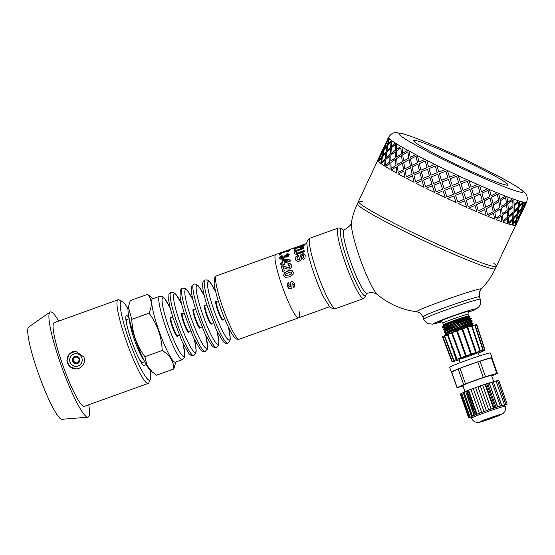 <?xml version="1.0" encoding="UTF-8"?>
<svg xmlns="http://www.w3.org/2000/svg" width="555" height="555" viewBox="0 0 555 555"><rect width="100%" height="100%" fill="white"/><g stroke="black" fill="none" stroke-linecap="round" stroke-linejoin="round"><path stroke-width="0.83" d="M141.581 363.171A23.234 3.268 70.2 0 0 141.671 363.171A23.234 3.268 70.2 0 0 142.177 362.769L141.809 363.511M152.223 371.933L150.162 370.123A33.661 4.738 -109.8 0 1 135.767 340.631A33.661 4.738 -109.8 0 1 128.094 308.726L128.371 307.026L131.785 319.375C132.319 333.194 136.696 345.633 144.917 356.692L146.915 365.218L152.223 371.933L156.559 375.194L173.833 368.985C173.798 361.43 169.92 355.262 162.199 350.482C161.665 336.663 157.28 324.224 149.059 313.166C152.403 305.514 151.904 299.249 147.561 294.358L153.062 298.646M175.831 361.999L173.833 368.985M170.246 307.997L164.502 298.319L162.074 296.377L159.597 296.301A33.661 4.738 70.2 0 0 159.597 296.301L152.507 298.847A33.661 4.738 70.2 0 0 159.431 332.126A33.661 4.738 70.2 0 0 175.276 362.2L182.373 359.647A33.661 4.738 70.2 0 1 182.366 359.647L184.426 357.58L184.864 354.992L183.129 343.85M147.561 294.358L130.279 300.567L128.371 307.026M144.917 356.692L162.199 350.482M131.785 319.375L149.059 313.166M193.522 355.602A33.661 4.738 70.2 0 0 193.73 355.568A33.661 4.738 70.2 0 0 193.737 355.561L192.751 355.748C191.843 355.977 190.566 355.256 188.929 353.591L182.297 342.088L172.952 317.64C170.683 310.342 169.261 304.452 168.699 299.971L168.935 294.296L170.968 292.214A33.661 4.738 70.2 0 0 170.961 292.214A33.661 4.738 70.2 0 0 177.642 324.793A33.661 4.738 70.2 0 0 193.522 355.602M204.878 351.516A33.661 4.738 70.2 0 0 205.086 351.481A33.661 4.738 70.2 0 0 205.093 351.481L204.115 351.662C203.206 351.891 201.93 351.176 200.286 349.511L193.653 338.002L184.309 313.554C182.04 306.263 180.625 300.373 180.056 295.884L180.299 290.216L182.324 288.128A33.661 4.738 70.2 0 0 182.317 288.135A33.661 4.738 70.2 0 0 189.005 320.714A33.661 4.738 70.2 0 0 204.878 351.516M216.242 347.437A33.661 4.738 70.2 0 0 216.45 347.395A33.661 4.738 70.2 0 0 216.457 347.395L215.472 347.583C214.563 347.812 213.286 347.09 211.649 345.425L205.017 333.923L195.672 309.475C193.404 302.177 191.981 296.287 191.419 291.805L191.655 286.13L193.688 284.049A33.661 4.738 70.2 0 0 193.681 284.049A33.661 4.738 70.2 0 0 200.362 316.627A33.661 4.738 70.2 0 0 216.242 347.437M227.599 343.351A33.661 4.738 70.2 0 0 227.807 343.316A33.661 4.738 70.2 0 0 227.814 343.309L226.835 343.496C225.927 343.725 224.65 343.011 223.006 341.346L216.374 329.837L207.029 305.389C204.76 298.097 203.345 292.207 202.776 287.719L202.686 283.376C202.95 281.69 203.74 280.552 205.045 279.963A33.661 4.738 70.2 0 0 205.038 279.97A33.661 4.738 70.2 0 0 211.726 312.548A33.661 4.738 70.2 0 0 227.599 343.351M216.408 275.884L214.376 277.965L214.14 283.633C214.702 288.121 216.124 294.011 218.393 301.309C223.034 315.746 227.758 326.916 232.566 334.804L234.37 337.26C236.007 338.925 237.283 339.646 238.192 339.417L239.177 339.23A33.661 4.738 70.2 0 1 238.962 339.272A33.661 4.738 70.2 0 1 223.075 308.434A33.661 4.738 70.2 0 1 216.408 275.884L275.814 254.53A33.661 4.738 70.2 0 0 282.738 287.809A33.661 4.738 70.2 0 0 298.583 317.876A33.661 4.738 70.2 0 0 299.11 311.438M159.597 296.301A33.661 4.738 70.2 0 0 166.285 328.879A33.661 4.738 70.2 0 0 182.158 359.682A33.661 4.738 70.2 0 0 182.366 359.647M58.677 321.102A55.882 7.867 70.2 0 0 50.054 312.097L28.721 326.992A49.076 6.91 70.2 0 0 39.058 375.395A49.076 6.91 70.2 0 0 61.896 419.296L87.829 417.2A55.882 7.867 70.2 0 0 88.745 404.768M73.843 357.996L76.798 356.934L79.185 358.988L78.623 362.11L75.667 363.171L73.281 361.111L73.843 357.996L76.847 356.976M73.281 361.111L74.03 357.989M75.806 363.123L73.468 361.104M76.028 356.248A3.809 3.767 -91.7 0 0 72.469 360.167A3.809 3.767 -91.7 0 0 76.257 363.858M79.594 358.78A3.809 3.767 -91.7 0 0 72.282 360.167A3.809 3.767 -91.7 0 0 76.16 363.865A3.809 3.767 -91.7 0 0 79.594 358.78M75.778 353.708A6.348 6.278 -91.7 0 0 69.77 360.244A6.348 6.278 -91.7 0 0 76.16 366.404M81.814 357.933A6.348 6.278 -91.7 0 0 69.618 360.25A6.348 6.278 -91.7 0 0 76.084 366.411A6.348 6.278 -91.7 0 0 81.814 357.933M75.487 351.183A8.894 8.79 -91.7 0 0 67.106 360.334A8.894 8.79 -91.7 0 0 76.028 368.95M83.951 357.094C85.297 362.353 83.562 366.14 78.754 368.444L76.056 368.95L69.68 366.543L66.891 360.334L69.368 353.972L75.522 351.176L83.951 357.094M50.054 312.097A55.882 7.867 70.2 0 0 61.82 367.209A55.882 7.867 70.2 0 0 87.829 417.2M128.059 308.982A41.916 5.897 70.2 0 0 122.246 301.407L119.075 299.873A44.456 6.258 70.2 0 0 118.09 299.749L54.189 322.719A44.456 6.258 70.2 0 0 63.339 366.668A44.456 6.258 70.2 0 0 84.263 406.385L148.164 383.415A44.456 6.258 70.2 0 0 148.844 382.686L150.315 379.488A41.916 5.897 70.2 0 0 149.975 369.949M118.09 299.749A44.456 6.258 70.2 0 0 127.234 343.698A44.456 6.258 70.2 0 0 148.164 383.415M122.246 301.407A41.916 5.897 70.2 0 0 129.939 342.726A41.916 5.897 70.2 0 0 150.315 379.488M129.017 317.731A26.675 3.753 70.2 0 0 126.061 316.066A26.675 3.753 70.2 0 0 131.958 341.998A26.675 3.753 70.2 0 0 143.918 365.759A26.675 3.753 70.2 0 0 145.139 362.588M525.835 203.921L523.212 209.186M524.288 206.89L523.754 207.945M523.247 209.2L520.472 213.848L518.932 218.372L523.247 209.2L520.472 213.848M519.875 215.062L516.767 219.551L515.567 224.234L518.294 219.565L519.875 215.062L516.767 219.551M517.163 218.427L520.229 213.918L521.471 209.249L518.141 213.633L517.163 218.427L518.141 213.633M520.951 212.766L523.684 208.09L525.266 203.588L522.262 208.139L520.951 212.766L522.262 208.139M388.764 136.988A76.333 5.148 25.2 0 0 388.514 137.21A76.333 5.148 25.2 0 0 388.493 137.251L388.611 137.307A76.208 5.141 25.2 0 0 388.597 137.474L388.479 137.425A76.333 5.148 25.2 0 0 389.104 138.424L389.215 138.479A76.208 5.141 25.2 0 0 389.541 138.805L389.423 138.757A76.333 5.148 25.2 0 0 391.393 140.366L391.504 140.415A76.208 5.141 25.2 0 0 392.163 140.894L392.052 140.845A76.333 5.148 25.2 0 0 395.32 143.03L395.424 143.079A76.208 5.141 25.2 0 0 396.395 143.69L396.291 143.648A76.333 5.148 25.2 0 0 400.772 146.353L400.87 146.395A76.208 5.141 25.2 0 0 402.132 147.124L402.042 147.089A76.333 5.148 25.2 0 0 407.634 150.245L407.717 150.28A76.208 5.141 25.2 0 0 409.236 151.12L409.16 151.085A76.333 5.148 25.2 0 0 415.716 154.616L415.785 154.644A76.208 5.141 25.2 0 0 417.533 155.566L417.464 155.539A76.333 5.148 25.2 0 0 424.839 159.361L424.894 159.382A76.208 5.141 25.2 0 0 426.816 160.36L426.767 160.346A76.333 5.148 25.2 0 0 434.759 164.356L434.801 164.363A76.208 5.141 25.2 0 0 436.854 165.383L436.82 165.376A76.333 5.148 25.2 0 0 445.249 169.483L445.27 169.483A76.208 5.141 25.2 0 0 446.338 169.996A76.208 5.141 25.2 0 0 447.406 170.51L447.392 170.517A76.333 5.148 25.2 0 0 456.043 174.617A76.208 5.141 25.2 0 0 458.215 175.623L458.215 175.63A76.333 5.148 25.2 0 0 466.873 179.626A76.208 5.141 25.2 0 0 469.003 180.583L469.017 180.597A76.333 5.148 25.2 0 0 477.473 184.385L477.439 184.364A76.208 5.141 25.2 0 0 479.506 185.273L479.541 185.301A76.333 5.148 25.2 0 0 487.588 188.79L487.533 188.755A76.208 5.141 25.2 0 0 489.475 189.581L489.531 189.616A76.333 5.148 25.2 0 0 496.961 192.717L496.892 192.682A76.208 5.141 25.2 0 0 498.661 193.397L498.723 193.438A76.333 5.148 25.2 0 0 505.369 196.081L505.286 196.033A76.208 5.141 25.2 0 0 506.833 196.63L506.909 196.678A76.333 5.148 25.2 0 0 512.598 198.794L512.501 198.745A76.208 5.141 25.2 0 0 513.791 199.203L513.881 199.252A76.333 5.148 25.2 0 0 518.467 200.785L518.37 200.737A76.208 5.141 25.2 0 0 519.369 201.042L519.466 201.097A76.333 5.148 25.2 0 0 522.845 202.013L522.741 201.958A76.208 5.141 25.2 0 0 523.42 202.11L523.531 202.166A76.333 5.148 25.2 0 0 525.613 202.443L525.502 202.388A76.208 5.141 25.2 0 0 525.856 202.381L524.322 206.904L526.695 202.11A76.333 5.148 25.2 0 0 526.709 202.069L526.598 202.013M512.959 223.887L516.358 219.537L517.274 214.709L513.618 218.934L512.959 223.887L513.618 218.934M515.977 220.668L512.647 225.052L515.977 220.668M517.274 214.709L513.507 218.878M521.471 209.249L518.037 213.578M522.151 208.083L525.266 203.588M525.502 202.388A76.208 5.141 25.2 0 1 523.42 202.11L522.553 206.959L525.613 202.443M522.741 201.958A76.208 5.141 25.2 0 1 519.369 201.042L519.126 206.203L522.845 202.013M518.37 200.737A76.208 5.141 25.2 0 1 513.791 199.203L514.138 204.663L518.467 200.785M512.501 198.745A76.208 5.141 25.2 0 1 506.833 196.63L507.7 202.381L512.598 198.794M505.286 196.033A76.208 5.141 25.2 0 1 498.661 193.397L499.979 199.398L505.369 196.081M496.892 192.682A76.208 5.141 25.2 0 1 489.475 189.581L491.161 195.797L496.961 192.717M487.533 188.755A76.208 5.141 25.2 0 1 479.506 185.273L481.462 191.669L487.588 188.79M471.119 187.104L469.017 180.597L471.119 187.104L477.473 184.385M459.02 178.079L460.4 182.234L466.859 179.605A76.208 5.141 25.2 0 1 458.215 175.623L460.4 182.234M445.783 171.148L447.94 177.787L441.468 180.32L447.934 177.794L445.783 171.148L439.366 173.673L441.468 180.32M440.413 182.616L442.557 189.255L436.105 191.794L442.543 189.262L440.413 182.616M362.339 201.604A76.208 5.141 25.2 0 0 358.454 201.493A76.208 5.141 25.2 0 0 416.167 234.231A76.208 5.141 25.2 0 0 496.413 266.289A76.208 5.141 25.2 0 0 493.853 263.375M436.854 165.383A76.208 5.141 25.2 0 0 445.27 169.483L438.873 172.015L445.249 169.483M426.816 160.36A76.208 5.141 25.2 0 0 434.801 164.363L428.599 166.937L434.759 164.356M417.533 155.566A76.208 5.141 25.2 0 0 424.894 159.382L418.983 162.039L424.839 159.361M409.236 151.12A76.208 5.141 25.2 0 0 415.785 154.644L410.194 157.405L415.716 154.616M402.132 147.124A76.208 5.141 25.2 0 0 407.717 150.28L402.576 153.215L407.634 150.245M396.395 143.69A76.208 5.141 25.2 0 0 400.87 146.395L396.36 149.579L400.772 146.353M392.163 140.894A76.208 5.141 25.2 0 0 395.424 143.079L391.4 146.471L395.32 143.03M389.541 138.805A76.208 5.141 25.2 0 0 391.504 140.415L388.236 144.14L391.393 140.366M388.597 137.474A76.208 5.141 25.2 0 0 389.215 138.479L386.502 142.448L389.104 138.424M524.322 206.904L525.856 202.381A76.208 5.141 25.2 0 0 526.577 202.062C527.923 198.211 527.194 194.916 524.392 192.183L517.787 187.236C509.539 182.026 496.968 175.241 480.068 166.882C463.834 158.89 448.065 151.626 432.761 145.084C419.087 139.256 408.938 135.42 402.313 133.575L396.097 132.589C393.217 132.451 390.727 134.012 388.625 137.258A76.208 5.141 25.2 0 0 388.611 137.307L388.542 137.453M512.556 219.919L508.588 223.984L512.556 219.919M518.897 218.358L517.829 220.654M517.746 220.612L515.082 225.323L517.746 220.612M522.657 203.241L518.897 207.41L518.349 212.419L521.742 208.063L522.657 203.241L519.001 207.466L518.349 212.419M517.947 208.444L513.979 212.509L513.743 217.678L517.461 213.481L517.947 208.444M518.439 202.089L514.069 205.954L514.131 211.268L518.162 207.23L518.439 202.089L514.166 206.002L514.131 211.268M512.952 213.508L508.678 217.421L508.741 222.735L512.771 218.705L512.952 213.508M512.966 206.911L508.401 210.671L508.748 216.138L513.084 212.253L512.966 206.911M512.709 200.175L507.776 203.74L508.394 209.346L513.021 205.621L512.709 200.175L507.867 203.789L508.394 209.346M507.575 218.379L503.017 222.139L507.575 218.379M507.228 211.594L502.393 215.208L503.01 220.821L507.631 217.088L507.228 211.594M506.535 204.628L501.442 208.104L502.317 213.848L507.208 210.262L506.535 204.628M505.605 197.531L500.187 200.827L501.297 206.703L506.444 203.255L505.605 197.531L500.263 200.868L501.297 206.703M501.151 216.096L496.052 219.572L501.151 216.096M500.138 208.957L494.803 212.301L495.906 218.177L501.061 214.729L500.138 208.957M498.827 201.652L493.27 204.871L494.588 210.865L499.979 207.549L498.827 201.652M497.308 194.229L491.487 197.296L493 203.407L498.605 200.209L497.308 194.229L491.543 197.33L493 203.407M493.437 213.12L487.88 216.339L493.437 213.12M491.855 205.662L486.097 208.763L487.609 214.875L493.215 211.684L491.855 205.662M490.023 198.059L484.085 201.049L485.771 207.265L491.57 204.191L490.023 198.059M488.025 190.351L481.879 193.216L483.71 199.529L489.683 196.553L488.025 190.351L481.927 193.251L483.71 199.529M484.633 209.526L478.701 212.523L484.633 209.526M482.586 201.791L476.495 204.691L478.327 210.997L484.3 208.021L482.586 201.791M480.339 193.931L474.123 196.748L476.072 203.137L482.198 200.258L480.339 193.931M477.973 185.994L471.611 188.707L473.665 195.166L479.915 192.377L477.973 185.994L471.639 188.728L473.665 195.166M474.955 205.399L468.732 208.215L474.955 205.399M472.548 197.434L466.221 200.175L468.274 206.64L474.525 203.845L472.548 197.434M470.016 189.38L463.612 192.051L465.735 198.579L472.083 195.859L470.016 189.38M467.407 181.263L460.927 183.865L463.099 190.434L469.523 187.777L467.407 181.263L460.941 183.878L463.099 190.434M464.632 200.848L458.222 203.518L464.632 200.848M462.003 192.71L455.544 195.332L457.708 201.909L464.14 199.252L462.017 192.731L455.551 195.346L457.708 201.909M459.311 184.51L452.825 187.09L455.01 193.702L461.483 191.093L459.311 184.51M453.636 189.546L455.003 193.688M457.944 180.361L456.592 176.261L450.105 178.814L452.276 185.446L458.777 182.879L456.592 176.268L450.091 178.821M453.921 195.984L447.434 198.558L453.921 195.984L456.099 202.561A76.333 5.148 -154.8 0 1 447.441 198.572M444.708 190.289L451.201 187.729L444.708 190.289L446.893 196.914L453.386 194.347L451.201 187.743L452.554 191.829M447.448 179.855L442.002 181.984L444.16 188.631L450.653 186.085L448.475 179.452L450.653 186.085M442.044 191.329L436.618 193.452A76.333 5.148 -154.8 0 0 445.27 197.552L443.084 190.92L445.27 197.545M437.798 174.312L439.886 180.958L433.462 183.483L439.865 180.951L437.798 174.312M435.252 166.014L437.285 172.654L430.944 175.193L437.257 172.647L435.252 166.014L429.022 168.574L430.944 175.193M432.414 185.779L434.496 192.425L432.414 185.779M429.903 177.489L431.901 184.121L425.553 186.66L431.873 184.114L429.903 177.489M427.523 169.233L429.41 175.838L423.167 178.398L429.376 175.831L427.523 169.233M425.255 160.999L427.066 167.582L420.947 170.177L427.017 167.568L425.255 160.999L419.309 163.642L420.947 170.177M422.133 180.701L424.027 187.306L422.133 180.701M419.927 172.487L421.682 179.057L415.563 181.645L421.633 179.043L419.927 172.487M417.908 164.329L419.504 170.85L413.537 173.486L419.448 170.829L417.908 164.329M416.049 156.226L417.533 162.705L411.741 165.404L417.471 162.684L416.049 156.226L410.478 159.001L411.741 165.404M412.518 175.803L414.113 182.317L412.518 175.803M410.728 167.721L412.143 174.18L406.35 176.872L412.081 174.159L410.728 167.721M409.188 159.729L410.402 166.112L404.803 168.88L410.332 166.091L409.188 159.729M407.849 151.813L408.917 158.147L403.54 160.985L408.841 158.113L407.849 151.813L402.743 154.762L403.54 160.985M403.804 171.197L405.011 177.586L403.804 171.197M402.541 163.316L403.527 169.615L398.15 172.459L403.45 169.587L402.541 163.316M401.584 155.546L402.326 161.748L397.186 164.682L402.243 161.72L401.584 155.546M400.863 147.866L401.431 154.006L396.554 157.044L401.341 153.971L400.863 147.866L396.291 151.029L396.554 157.044M396.201 167.013L396.943 173.222L396.201 167.013M395.569 159.375L396.048 165.473L391.164 168.512L395.958 165.439L395.569 159.375M395.285 151.876L395.479 157.863L390.873 161.012L395.389 157.821L395.285 151.876M395.257 144.487L395.271 150.391L390.949 153.659L395.167 150.35L395.257 144.487L391.282 147.894L390.949 153.659M389.894 163.343L390.096 169.331L389.894 163.343M389.971 155.997L389.881 161.866L385.558 165.126L389.783 161.824L389.971 155.997M390.436 148.816L390.033 154.547L386.016 157.946L389.929 154.505L390.436 148.816M391.178 141.754L390.574 147.394L386.863 150.925L390.463 147.352L391.178 141.754L387.841 145.445L386.863 150.925M385.045 160.284L384.65 166.014L385.045 160.284M385.898 153.27L385.184 158.869L381.479 162.4L385.073 158.82L385.898 153.27M387.154 146.437L386.12 151.89L382.735 155.56L386.009 151.841L387.154 146.437M388.715 139.735L387.459 145.091L384.407 148.906L387.348 145.035L388.715 139.735L386.044 143.724L384.407 148.906M381.771 157.904L380.73 163.357L381.771 157.904M383.443 151.251L382.069 156.559L379.016 160.381L381.958 156.51L383.443 151.251M385.538 144.799L383.824 149.947L381.112 153.922L383.713 149.899L385.538 144.799M387.48 139.853L383.63 147.658M380.147 156.267L378.441 161.415L380.147 156.267M382.097 151.328L378.239 159.125L382.666 150.003M523.865 208L522.144 211.767M525.973 202.436A76.333 5.148 25.2 0 0 526.695 202.11M520.451 215.389L518.363 219.419M520.583 213.904L518.932 218.372M518.481 219.475L516.76 223.235M517.857 220.668L515.921 225.052A76.333 5.148 -154.8 0 1 515.193 225.372M516.878 219.607L515.567 224.234M377.837 160.242L378.593 158.341M382.555 149.947L378.239 159.125M382.284 150.495L383.984 146.874M385.42 144.744L383.089 148.893L381.112 153.922M383.332 151.203L380.661 155.199L379.016 160.381M387.674 139.021L388.493 137.251M387.043 146.381L384.039 150.225L382.735 155.56M385.787 153.222L382.45 156.912L381.479 162.4M388.479 137.425L386.502 142.448M377.719 160.194A76.333 5.148 -154.8 0 1 377.74 160.145L378.045 159.486M390.325 148.768L386.662 152.313L386.016 157.946M389.874 155.955L385.892 159.368L385.558 165.126M389.423 138.757L388.125 144.092M380.036 156.212L377.705 160.36A76.333 5.148 -154.8 0 0 378.323 161.366M395.181 151.834L390.9 155.116L390.873 161.012M395.472 159.334L390.9 162.497L391.164 168.512M392.052 140.845L391.4 146.471M381.66 157.856L378.649 161.692A76.333 5.148 -154.8 0 0 380.619 163.309M401.501 155.511L396.652 158.557L397.186 164.682M402.465 163.281L397.359 166.229L398.15 172.459M396.291 143.648L396.263 149.538M384.941 160.235L381.278 163.787A76.333 5.148 -154.8 0 0 384.546 165.973M409.118 159.701L403.769 162.559L404.803 168.88M410.658 167.693L405.094 170.468L406.35 176.872M402.042 147.089L402.576 153.215M389.797 163.302L385.517 166.59A76.333 5.148 -154.8 0 0 389.998 169.296M417.846 164.308L412.081 167.013L413.537 173.486M419.871 172.466L413.926 175.109L415.563 181.645M409.16 151.085L410.194 157.405M396.11 166.979L391.261 170.031A76.333 5.148 -154.8 0 0 396.86 173.188M427.475 169.219L421.377 171.814L423.167 178.398M429.861 177.482L423.631 180.042L425.553 186.66M417.464 155.539L418.928 162.018M403.728 171.169L398.379 174.027A76.333 5.148 -154.8 0 0 404.942 177.558M437.77 174.305L431.436 176.844L433.462 183.483M440.392 182.616L433.975 185.148L436.084 191.794M426.767 160.346L428.557 166.923M412.462 175.782L406.69 178.481A76.333 5.148 -154.8 0 0 414.065 182.304M436.82 165.376L438.845 172.015M422.091 180.687L415.993 183.282A76.333 5.148 -154.8 0 0 423.985 187.299M452.825 187.09L459.318 184.524M447.392 170.517L449.55 177.156L456.043 174.61A76.208 5.141 25.2 0 1 447.406 170.51M432.387 185.779L426.046 188.318A76.333 5.148 -154.8 0 0 434.475 192.425M458.243 203.539A76.333 5.148 -154.8 0 0 466.7 207.327L464.66 200.868M463.612 192.051L465.735 198.579M472.583 197.462L466.249 200.195L468.274 206.64M470.043 189.401L463.633 192.072M468.767 208.243A76.333 5.148 -154.8 0 0 476.814 211.726L474.997 205.433M474.123 196.748L476.072 203.137M476.495 204.691L478.327 210.997M469.003 180.583A76.208 5.141 25.2 0 0 477.439 184.364M480.38 193.959L474.157 196.768M482.635 201.819L476.537 204.719M478.75 212.558A76.333 5.148 -154.8 0 0 486.187 215.659L484.695 209.561M484.085 201.049L485.771 207.265M486.097 208.763L487.609 214.875M479.541 185.301L481.462 191.669M490.079 198.093L484.14 201.083M491.924 205.697L486.159 208.798M487.949 216.381A76.333 5.148 -154.8 0 0 494.588 219.017L493.513 213.162M493.27 204.871L494.588 210.865M494.803 212.301L495.906 218.177M489.531 189.616L491.161 195.797M498.903 201.694L493.339 204.906M500.221 208.999L494.88 212.343M496.135 219.613A76.333 5.148 -154.8 0 0 501.817 221.729L501.234 216.145M501.442 208.104L502.317 213.848M502.393 215.208L503.01 220.821M498.723 193.438L499.979 199.398M506.625 204.67L501.526 208.146M507.319 211.642L502.476 215.257M503.108 222.187A76.333 5.148 -154.8 0 0 507.693 223.727L507.672 218.427M508.401 210.671L508.748 216.138M508.678 217.421L508.741 222.735M506.909 196.678L507.7 202.381M513.063 206.959L508.498 210.72M513.049 213.564L508.775 217.47M513.979 212.509L513.743 217.678M513.881 199.252L514.138 204.663M508.692 224.033A76.333 5.148 -154.8 0 0 512.071 224.955L512.66 219.967M518.051 208.5L514.083 212.565M516.088 220.724L514.839 225.385A76.333 5.148 -154.8 0 1 512.758 225.101M519.466 201.097L519.126 206.203M523.531 202.166L522.553 206.959M453.137 163.01A52.073 3.51 25.2 0 0 507.971 184.919A52.073 3.51 25.2 0 0 462.329 159.597A52.073 3.51 25.2 0 0 413.704 140.637A52.073 3.51 25.2 0 0 453.137 163.01M296.987 246.982L294.705 247.953M299.596 246.136L298.937 246.371L299.568 246.052M301.164 245.476L298.937 246.371M303.301 244.838L302.593 245.095L303.259 244.727M305.195 244.228L302.593 245.095M294.587 253.746L294.726 252.213L295.496 251.38L303.98 247.981M296.53 250.756L296.349 250.333L303.793 247.558L303.856 248.48L297.154 250.936L295.975 252.393L296.578 253.371L296.155 252.789L296.578 253.371L297.438 253.371L304.286 250.95M295.496 251.38L295.315 250.957L296.349 250.333M294.726 252.213L295.315 250.957M294.525 253.413L294.538 251.803M294.774 253.989L294.344 253.018L294.774 253.989L296.904 254.343L304.3 251.783L304.105 250.569L297.258 252.99L297.438 253.371M295.975 252.393L296.398 252.983L297.258 252.99M295.121 247.592L284.576 251.387M279.755 258.602L280.351 257.111L282.259 255.945M286.56 255.293L286.782 254.377L288.17 254.134L289.384 254.953M287.885 255.466L287.337 254.752L286.373 254.884L286.595 253.954L287.983 253.711L289.197 254.551L288.51 256.098L286.997 257.083L284.888 256.972L282.8 258.88L280.594 259.081L279.54 258.075L280.171 256.694L282.072 255.522L282.349 256.306L281.045 257.527L281.531 257.902L285.596 256.028L285.985 256.528L286.914 256.417L287.885 255.466M285.596 256.028L285.985 256.528L285.804 256.132L287.469 255.584L287.337 254.752M281.045 257.527L281.718 258.297L281.225 257.922L282.89 258.103L284.292 256.854L283.924 256.049L285.409 255.626L285.804 256.132L285.409 255.626M284.104 256.452L283.924 256.049M280.351 257.111L280.171 256.694M288.17 254.134L287.983 253.711M286.782 254.377L286.595 253.954M287.65 255.98L287.469 255.584M286.914 256.417L286.727 256.028M283.952 257.499L283.772 257.104M282.89 258.103L282.71 257.714M288.295 265.519L288.1 263.965L290.459 264.013L291.153 264.645M282.8 271.679L281.364 266.22L283.293 266.067L287.885 267.683L289.086 267.614L289.939 266.99L290.057 266.088L289.363 265.186L288.142 265.269L287.941 263.687L290.3 263.75L291.424 265.346L291.202 267.586L289.53 268.995L286.859 269.002L283.466 267.649L284.347 270.875L282.661 271.485L281.205 265.935L283.133 265.789L287.74 267.461L288.94 267.392L289.793 266.761L289.904 265.845L289.363 265.186M284.382 276.772L283.827 275.745L284.25 273.254L287.809 271.097L291.902 270.569L292.908 271.187M285.208 275.058L286.581 275.793L291.236 274.128L291.979 272.782L290.605 272.047L285.95 273.712L285.242 274.42L285.596 275.558L288.884 275.002L291.826 273.296L291.479 272.158M291.902 270.569L293.359 272.103L293.04 274.565L289.481 276.876L285.332 277.354L284.326 276.723L283.702 275.606L284.118 273.088L287.67 270.923L291.777 270.403M283.147 265.019L282.766 263.798L280.865 264.492L280.573 263.146L282.474 262.459L281.954 259.74L283.543 259.171L290.112 259.886L290.362 261.051L284.361 263.223L284.576 264.159L282.981 264.735L282.766 263.798M281.031 264.791L280.74 263.472L282.648 262.779L282.134 260.108L283.716 259.532L290.279 260.205M284.07 261.884L284.236 262.203L287.476 261.037L283.758 260.316L284.07 261.884L287.303 260.711M283.716 259.532L283.543 259.171M282.134 260.108L281.954 259.74M285.138 252.012L287.747 251.491L288.142 250.7L289.745 250.125M279.755 255.106L280.337 253.475L281.343 253.115M281.17 254.079L279.574 254.655L280.164 252.997L287.566 251.026L287.969 250.229L289.571 249.653L289.051 251.179L281.51 252.726L281.17 254.079M288.142 250.7L287.969 250.229M287.747 251.491L287.566 251.026M280.337 253.475L280.164 252.997M292.055 287.761L290.924 288.808L289.009 288.621L287.476 286.56L287.254 284.146L288.42 282.523M294.476 286.914L293.886 287.469L292.936 285.901L293.29 284.32L292.207 283.307L291.777 288.239M292.901 285.929L293.227 284.347L292.207 283.307M287.254 284.146L288.336 282.502L289.266 284.243L288.635 285.013L288.718 286.116L289.946 287.15L290.196 283.071L291.458 281.704L292.395 281.586M287.476 286.56L287.178 284.146M289.009 288.621L287.414 286.588M290.924 288.808L288.961 288.683M292.006 287.83L290.875 288.884M293.886 287.469L292.88 285.943M291.458 281.704L293.123 281.857L294.518 283.841L294.837 286.109L293.838 287.546M290.196 283.071L291.375 281.69M290.314 286.158L290.119 283.071M289.946 287.15L290.251 286.2M295.884 260.281L296.016 257.145L298.278 255.473M303.224 259.809L302.759 258.276L303.71 257.478L303.814 256.417L303.085 255.238L302.454 255.224L301.92 255.647L301.296 259.136L300.553 260.357L299.131 261.225L297.508 261.391L295.801 260.142M296.016 257.145L295.843 256.812L298.104 255.127L298.548 256.389L297.279 257.395L297.078 258.616L297.882 259.865L297.244 258.921L297.882 259.865L298.888 259.913L299.7 258.852L300.442 255.598L302.232 254.294L303.64 254.093L305.042 254.953M295.628 259.49L295.843 256.812M296.19 260.711L295.461 259.185M303.71 257.478L303.085 255.238M302.759 258.276L303.543 257.187M304.764 254.585L305.229 255.557L304.959 257.999L303.072 259.546L302.6 257.992M303.64 254.093L304.966 254.787M302.232 254.294L302.059 253.947L303.467 253.753M300.442 255.598L300.276 255.258L302.059 253.947M299.7 258.852L300.276 255.258M299.423 259.546L299.54 258.561M298.888 259.913L299.256 259.261M297.078 258.616L297.723 259.58L298.729 259.629M294.497 250.881L294.816 248.564L302.392 247.024L302.635 245.844L304.237 245.261M296.46 247.974L296.356 247.475L302.211 246.573L302.454 245.372L304.057 244.797L303.779 246.947L296.058 248.036L295.912 249.868L294.317 250.444L294.636 248.092L296.356 247.475M302.635 245.844L302.454 245.372M302.392 247.024L302.211 246.573M294.816 248.564L294.636 248.092M284.999 251.228L275.814 254.53A33.661 4.738 70.2 0 0 282.738 287.809A33.661 4.738 70.2 0 0 298.583 317.876L329.705 306.693M377.65 294.795A39.738 5.592 -109.8 0 1 377.615 294.767A39.738 5.592 -109.8 0 1 360.507 259.851A39.738 5.592 -109.8 0 1 351.475 222.035L351.475 222.035C351.925 223.97 349.504 226.606 344.211 229.943A33.661 4.738 -109.8 0 1 344.211 229.943A33.661 4.738 -109.8 0 0 350.871 262.494A33.661 4.738 -109.8 0 0 366.758 293.331A33.661 4.738 -109.8 0 0 366.973 293.297A33.661 4.738 -109.8 0 0 366.98 293.29L370.678 292.575C373.792 292.7 376.11 293.428 377.615 294.767A76.208 76.208 0 0 0 416.777 311.785L416.77 311.785A34.292 1.554 160.6 0 1 444.701 300.165A34.292 1.554 160.6 0 1 480.887 288.829A34.292 1.554 160.6 0 1 481.199 289.1L481.199 289.1A76.208 76.208 0 0 0 495.331 268.585L515.678 225.268M479.534 296.96A30.102 1.367 160.6 0 0 479.61 296.793A30.102 1.367 160.6 0 0 479.263 296.717A30.102 1.367 160.6 0 0 448.773 306.214A30.102 1.367 160.6 0 0 422.827 316.794A30.102 1.367 160.6 0 0 422.993 316.87M495.331 268.585A76.208 5.141 25.2 0 1 415.091 236.527A76.208 5.141 25.2 0 1 357.378 203.789L358.454 201.493A76.208 5.141 25.2 0 0 416.167 234.231A76.208 5.141 25.2 0 0 496.413 266.289M473.082 323.44L472.957 323.093L467.185 324.952L448.301 332.334L445.228 333.937L445.034 334.665L446.796 333.451L456.848 329.171L473.082 323.447L471.993 324.717L457.341 329.954L447.011 334.582M446.831 335.06L445.034 334.665M445.991 332.667L444.194 332.272L447.33 330.392L459.769 325.334L472.243 321.047L472.111 320.7L448.773 329.351L444.902 331.21L444.187 332.272M471.396 318.653L471.056 318.341L462.71 321.158L444.819 328.407L443.292 329.372L443.348 329.878L454.399 324.682L471.396 318.653L470.307 319.93L447.913 328.421L444.992 330.183L445.138 330.593M472.243 321.047L471.146 322.323L448.752 330.815L445.838 332.577L445.984 332.986M445.145 330.274L443.348 329.878M444.319 328.262L454.975 323.246L469.627 318.001L470.14 316.745L469.551 316.447A14.097 0.638 -19.4 0 0 450.417 322.608C445.825 324.696 443.154 326.167 442.404 327.034L444.763 324.911L450.417 322.608A14.097 0.638 -19.4 0 0 443.14 325.875A14.097 0.638 -19.4 0 0 443.417 325.847M443.452 325.806L443.41 325.688A13.639 0.617 -19.4 0 1 444.756 324.911M444.298 328.199L444.153 327.79L447.073 326.028L469.468 317.529M444.139 331.758L445.228 330.496L455.821 325.639L470.473 320.395L470.307 319.923M446.053 327.672L444.624 327.887M446.615 333.139L446.067 332.882L456.661 328.033L471.32 322.788M452.915 332.292L472.159 325.181L471.993 324.71M467.636 317.855L470.134 316.759M454.399 322.49C465.25 318.848 470.397 316.94 469.835 316.759C468.191 317.037 456.141 321.206 448.551 324.328A15.096 0.687 160.6 0 0 442.411 327.027L442.502 327.471L448.551 324.328M444.305 327.88L442.502 327.485M480.339 299.228A29.977 1.36 -19.4 0 0 447.635 309.322A29.977 1.36 -19.4 0 0 423.791 319.146L422.952 316.752A29.977 1.36 -19.4 0 1 446.789 306.929A29.977 1.36 -19.4 0 1 479.492 296.835L480.692 300.692L480.359 304.272L479.097 306.575L476.634 308.684L468.101 312.465M493.957 407.974L495.074 407.606L486.645 383.671L485.528 384.039L493.957 407.974L479.367 413.232L476.433 414.273L468.004 390.338L466.484 390.991L475.142 414.849L472.277 416.236A17.781 0.805 -19.4 0 1 485.306 411.116A17.781 0.805 -19.4 0 1 500.95 405.927L495.074 407.606M486.645 383.671L487.685 383.366L496.114 407.301M467.074 390.706L475.503 414.64L476.433 414.273M475.503 414.64L474.913 414.925M498.667 380.244L507.18 404.13L504.766 405.31M506.909 404.186L500.95 405.927A17.781 0.805 -19.4 0 1 504.703 405.136L505.126 406.329C506.035 409.104 505.279 411.539 502.851 413.635L494.116 417.464C484.078 421.051 478.667 422.702 477.897 422.41C474.733 422.3 472.631 420.877 471.583 418.144A17.781 0.805 -19.4 0 1 485.722 412.316A17.781 0.805 -19.4 0 1 505.126 406.329M471.25 417.207L468.684 417.95L460.352 394.001M460.338 393.967L460.858 393.71L469.287 417.644L468.767 417.901M471.583 418.144L471.16 416.944A17.781 0.805 -19.4 0 1 472.277 416.236L469.287 417.644M479.34 413.232L470.911 389.298L468.566 390.144L476.974 414.079L468.566 390.144L468.004 390.338M460.005 368.236L458.146 368.964L463.619 384.525L465.485 383.789L460.005 368.236L478.743 361.506L491.862 357.725A21.59 0.978 -19.4 0 1 492.07 357.788A21.59 0.978 -19.4 0 1 491.945 357.961M477.772 361.846L483.245 377.407L465.485 383.789M463.619 384.525L457.181 387.64L451.701 372.086L458.146 368.964M462.981 386.065L457.181 387.64M491.758 376.012L497.342 373.286L491.862 357.725M491.328 357.843L496.808 373.397L497.342 373.286M496.808 373.397L485.486 376.665L480.006 361.104M483.245 377.407L485.486 376.665M464.972 391.719L462.808 385.579A15.242 0.694 -19.4 0 1 474.927 380.584A15.242 0.694 -19.4 0 1 491.557 375.451L493.728 381.625M458.673 368.735A21.59 0.978 -19.4 0 0 451.34 372.127A21.59 0.978 -19.4 0 0 451.548 372.19L451.701 372.086M459.089 368.575A21.59 0.978 -19.4 0 1 468.51 365.051A21.59 0.978 -19.4 0 1 478.743 361.506M479.249 361.34A21.59 0.978 -19.4 0 1 491.779 357.725M488.747 409.847L480.318 385.912L482.635 385.08L485.001 384.24L493.43 408.168M482.663 385.08L491.092 409.014M485.001 384.226L485.528 384.039M497.627 406.87L489.198 382.929L497.44 406.94M489.01 383.006L487.692 383.387M489.198 382.929L491.973 382.131L500.402 406.066M501.914 405.629L493.298 381.771L501.727 405.705M493.298 381.771L491.98 382.145M493.485 381.694L496.052 380.952L504.481 404.886M505.993 404.449L497.564 380.515L505.806 404.526M497.377 380.591L496.059 380.973M497.564 380.515L498.48 380.251M460.858 393.71L469.509 417.575M461.08 393.634L461.732 393.322M471.611 416.521L463.182 392.586L461.718 393.294L470.147 417.228M463.182 392.586L471.833 416.451M463.404 392.51L464.056 392.198M474.053 415.341L465.624 391.407L464.042 392.17L472.471 416.104M465.624 391.407L474.282 415.265M465.853 391.331L466.498 391.018M470.911 389.298L473.221 388.465L481.65 412.4M475.593 387.619L473.248 388.465L481.678 412.4M486.381 410.7L477.952 386.766L475.586 387.612L484.015 411.546M477.952 386.766L486.409 410.7M477.98 386.759L480.325 385.919M482.635 385.08L491.064 409.014M489.087 418.262A9.268 0.423 -19.4 0 1 499.209 415.14A9.268 0.423 -19.4 0 1 490.599 418.616A9.268 0.423 -19.4 0 1 481.712 421.3A9.268 0.423 -19.4 0 1 489.087 418.262M451.34 372.127L449.654 367.341A21.59 0.978 -19.4 0 1 466.824 360.264A21.59 0.978 -19.4 0 1 490.384 353.001L492.07 357.788M442.675 336.573L442.786 336.503A18.162 0.826 -19.4 0 1 444.229 335.768L444.541 335.629A18.162 0.826 -19.4 0 1 447.274 334.471L447.774 334.27A18.162 0.826 -19.4 0 1 451.569 332.799L452.172 332.57A18.162 0.826 -19.4 0 1 456.626 330.933L457.299 330.69A18.162 0.826 -19.4 0 1 461.989 329.046L462.662 328.81A18.162 0.826 -19.4 0 1 467.123 327.318L467.726 327.124A18.162 0.826 -19.4 0 1 471.521 325.931L472.021 325.771L480.387 351.107A17.462 0.791 -19.4 0 1 483.017 350.365L483.329 350.288A17.462 0.791 -19.4 0 1 484.716 350.018L484.82 350.011A17.462 0.791 -19.4 0 1 484.973 350.059A17.462 0.791 -19.4 0 1 484.82 350.24L484.716 350.316A17.462 0.791 -19.4 0 1 483.336 351.017L483.023 351.155A17.462 0.791 -19.4 0 1 480.394 352.265L479.909 352.46A17.462 0.791 -19.4 0 1 478.299 353.091M456.612 359.46L447.274 334.464L456.612 359.46A17.462 0.791 -19.4 0 0 453.976 360.57L453.671 360.708A17.462 0.791 -19.4 0 0 452.283 361.409L452.179 361.485A17.462 0.791 -19.4 0 0 452.027 361.666L442.522 336.76M456.592 359.46L457.091 359.265A17.462 0.791 -19.4 0 1 460.712 357.857L461.323 357.628A17.462 0.791 -19.4 0 1 465.583 356.06L466.256 355.817A17.462 0.791 -19.4 0 1 470.737 354.243L471.41 354.014A17.462 0.791 -19.4 0 1 475.67 352.585L476.28 352.39L467.726 327.124L476.28 352.39A17.462 0.791 -19.4 0 1 479.902 351.253L480.401 351.093L472.021 325.778A18.162 0.826 -19.4 0 1 474.754 325.008L475.066 324.932A18.162 0.826 -19.4 0 1 476.516 324.647L476.62 324.647M446.498 335.393A13.972 0.631 -19.4 0 1 451.645 333.007M476.516 324.647L484.716 350.018M453.685 352.841L456.612 360.618A17.462 0.791 -19.4 0 1 453.983 361.361L453.671 361.437A17.462 0.791 -19.4 0 1 452.283 361.707L452.179 361.707A17.462 0.791 -19.4 0 1 452.027 361.666M456.598 360.632L457.098 360.473A17.462 0.791 -19.4 0 0 459.131 359.841M466.998 355.908A10.163 0.458 -19.4 0 1 478.084 352.487A10.163 0.458 -19.4 0 1 468.656 356.296A10.163 0.458 -19.4 0 1 458.916 359.238A10.163 0.458 -19.4 0 1 466.998 355.908M483.329 350.288L475.066 324.932M474.754 325.008L483.017 350.365M471.521 325.931L479.902 351.253M467.123 327.318L475.67 352.585M471.41 354.014L462.662 328.81M461.989 329.046L470.737 354.243M466.256 355.817L457.299 330.69M456.626 330.933L465.583 356.06M461.323 357.628L452.172 332.57M451.569 332.799L460.712 357.857M457.091 359.265L447.774 334.27M453.976 360.57L444.541 335.629M444.229 335.768L453.671 360.708M452.283 361.409L442.786 336.503M142.177 362.769L142.531 362.491A22.859 3.219 -109.8 0 1 142.385 362.519A22.859 3.219 -109.8 0 1 138.466 357.6M127.046 325.827A22.859 3.219 -109.8 0 1 127.067 319.465L126.616 319.479A23.234 3.268 70.2 0 0 125.902 319.548M129.551 320.166A22.859 3.219 70.2 0 0 134.83 340.971A22.859 3.219 70.2 0 0 144.009 360.368M171.037 317.842A10.025 1.408 70.2 0 0 171.918 325.709A10.025 1.408 70.2 0 0 177.163 336.392A10.025 1.408 70.2 0 0 177.475 335.775M170.995 317.876L171.086 317.814A9.525 1.339 70.2 0 0 172.973 327.027A9.525 1.339 70.2 0 0 177.475 335.754A9.525 1.339 70.2 0 0 177.531 335.74L177.42 335.747M181.638 304.057A31.177 4.391 70.2 0 0 176.199 310.724A31.177 4.391 70.2 0 0 195.096 352.397A31.177 4.391 70.2 0 0 194.43 339.639M182.394 313.762A10.025 1.408 70.2 0 0 183.275 321.623A10.025 1.408 70.2 0 0 188.527 332.306A10.025 1.408 70.2 0 0 188.832 331.689A9.525 1.339 70.2 0 0 188.894 331.661L188.783 331.668M182.359 313.797L182.449 313.728A9.525 1.339 70.2 0 0 184.336 322.941A9.525 1.339 70.2 0 0 188.832 331.668M193.001 299.971A31.177 4.391 70.2 0 0 187.562 306.644A31.177 4.391 70.2 0 0 206.453 348.318A31.177 4.391 70.2 0 0 205.787 335.553M193.757 309.676A10.025 1.408 70.2 0 0 194.638 317.536A10.025 1.408 70.2 0 0 199.883 328.227A10.025 1.408 70.2 0 0 200.195 327.603A9.525 1.339 70.2 0 0 200.251 327.575L200.14 327.582M193.716 309.711L193.806 309.648A9.525 1.339 70.2 0 0 195.693 318.861A9.525 1.339 70.2 0 0 200.189 327.589M204.358 295.891A31.177 4.391 70.2 0 0 198.919 302.558A31.177 4.391 70.2 0 0 217.817 344.232A31.177 4.391 70.2 0 0 217.151 331.467M205.114 305.597A10.025 1.408 70.2 0 0 205.995 313.457A10.025 1.408 70.2 0 0 211.247 324.141A10.025 1.408 70.2 0 0 211.552 323.523M205.079 305.632L205.17 305.562A9.525 1.339 70.2 0 0 207.057 314.775A9.525 1.339 70.2 0 0 211.552 323.503A9.525 1.339 70.2 0 0 211.615 323.496L211.504 323.503M215.722 291.805A31.177 4.391 70.2 0 0 210.283 298.479A31.177 4.391 70.2 0 0 229.173 340.153A31.177 4.391 70.2 0 0 228.507 327.388M216.478 301.511A10.025 1.408 70.2 0 0 217.359 309.371A10.025 1.408 70.2 0 0 222.604 320.062A10.025 1.408 70.2 0 0 222.909 319.437A9.525 1.339 70.2 0 0 222.971 319.409L222.86 319.416M216.436 301.545L216.526 301.483A9.525 1.339 70.2 0 0 218.413 310.696A9.525 1.339 70.2 0 0 222.909 319.423M170.281 308.136A31.177 4.391 70.2 0 0 164.842 314.81A31.177 4.391 70.2 0 0 183.733 356.483A31.177 4.391 70.2 0 0 183.067 343.718M399.558 133.325A68.584 4.627 25.2 0 0 482.69 177.773A68.584 4.627 25.2 0 0 500.256 177.239A68.584 4.627 25.2 0 0 399.558 133.325M298.93 249.805L298.75 249.375M299.055 252.844L298.874 252.463M335.366 308.663A37.469 5.272 -109.8 0 1 317.391 273.525A37.469 5.272 -109.8 0 1 310.259 238.102C307.56 239.975 306.443 241.973 306.901 244.11L307.602 250.825C308.92 257.86 311.348 266.317 314.872 276.196C317.779 284.264 320.721 291.264 323.697 297.196L329.198 306.138C329.309 307.068 330.981 307.983 334.214 308.885L335.602 308.622A37.469 5.272 -109.8 0 1 335.366 308.663M335.602 308.622L363.685 298.528A37.469 5.272 -109.8 0 1 363.442 298.569A37.469 5.272 -109.8 0 1 345.467 263.431A37.469 5.272 -109.8 0 1 338.335 228.008L310.259 238.102M366.189 293.866A35.562 5.009 -109.8 0 1 365.1 295.954A35.562 5.009 -109.8 0 1 346.563 258.276A35.562 5.009 -109.8 0 1 343.24 230.006M443.285 325.598L443.445 324.869A13.334 0.604 -19.4 0 1 454.052 320.499A13.334 0.604 -19.4 0 1 468.607 316.01L468.018 314.331C468.247 311.986 468.517 311.064 468.815 311.57L468.808 311.577M443.445 324.869L442.855 323.19A13.334 0.604 -19.4 0 1 453.463 318.82A13.334 0.604 -19.4 0 1 468.018 314.331M440.677 321.539A15.873 0.722 -19.4 0 1 439.803 321.685A15.873 0.722 -19.4 0 1 456.009 315.108A15.873 0.722 -19.4 0 1 468.677 311.681M423.791 319.146C423.347 319.874 427.669 324.189 428.009 323.648L432.761 324.169L441.62 321.789A22.353 1.013 -19.4 0 1 433.767 323.856A22.353 1.013 -19.4 0 1 462.003 312.756A22.353 1.013 -19.4 0 1 468.108 312.444M479.811 422.05A11.433 0.52 -19.4 0 1 494.325 416.354A11.433 0.52 -19.4 0 1 497.252 416.264A11.433 0.52 -19.4 0 1 479.811 422.05M142.531 362.491L144.689 361.721M127.067 319.465L129.218 318.688M177.531 335.74L179.258 335.123M171.086 317.814L172.813 317.196M193.73 355.568L195.79 353.493L196.227 350.906L194.493 339.764M181.603 303.918L175.866 294.233L173.431 292.291L170.961 292.214M188.894 331.661L190.615 331.037M182.449 313.728L184.17 313.11M205.086 351.481L207.147 349.414L207.584 346.826L205.85 335.685M192.967 299.832L187.222 290.154L184.794 288.205L182.317 288.135M200.251 327.575L201.978 326.957M193.806 309.648L195.533 309.024M216.45 347.395L218.51 345.328L218.948 342.74L217.213 331.599M204.323 295.753L198.586 286.068L196.151 284.125L193.681 284.049M211.615 323.496L213.335 322.871M205.17 305.562L206.89 304.945M227.807 343.316L229.867 341.249L230.304 338.654L228.57 327.512M215.687 291.666L209.943 281.989L207.514 280.039L205.038 279.97M222.971 319.409L224.699 318.792M216.526 301.483L218.254 300.859M239.177 339.23L298.583 317.876M358.454 201.493L377.726 160.471M525.308 205.073L522.699 210.623M519.917 216.54L517.309 222.097M383.436 148.012L382.811 149.344M388.514 137.21L388.202 137.869M296.224 253.066L296.044 252.671M287.851 255.355L287.67 254.953M285.645 256.271L285.464 255.869M284.229 256.653L284.042 256.243M281.267 258.04L281.087 257.645M296.717 247.017L299.291 246.087M300.886 245.518L302.981 244.762M304.584 244.186L306.936 243.347M357.378 203.789A76.208 76.208 0 0 0 351.475 222.035M422.827 316.794C419.469 311.188 419.455 313.221 418.845 312.382L416.77 311.785M479.61 296.793C478.715 290.32 480.006 291.895 479.957 290.862L481.199 289.1M338.335 228.008L341.214 228.278L343.302 230.02M363.685 298.528L365.731 296.488L366.231 293.81M343.67 230.533L343.032 229.936L344.204 229.943M366.189 293.186L366.078 294.053L366.973 293.297M472.957 323.093L471.313 322.788L471.153 322.316M471.264 318.306L469.62 318.001M443.292 329.372L444.382 328.102M472.111 320.7L470.467 320.395M444.978 334.152L446.067 332.882M473.797 325.487L472.152 325.181M468.552 320.443L468.254 319.597M468.129 319.257L467.872 318.521M467.705 318.05L467.49 317.432M469.19 316.475L468.607 316.01M442.855 323.19C441.593 321.65 440.83 321.102 440.566 321.539L440.504 321.546M498.751 380.196L507.18 404.13M460.255 394.015L468.684 417.95M457.022 387.744L451.541 372.183M479.312 355.977L478.084 352.487M460.144 362.727L458.916 359.238M484.98 349.948L476.78 324.585M475.142 324.897L483.405 350.254M444.16 335.782L453.595 360.729M442.522 336.621L452.027 361.527M452.027 361.784L442.522 336.892M451.562 347.152L451.735 347.617"/></g></svg>
